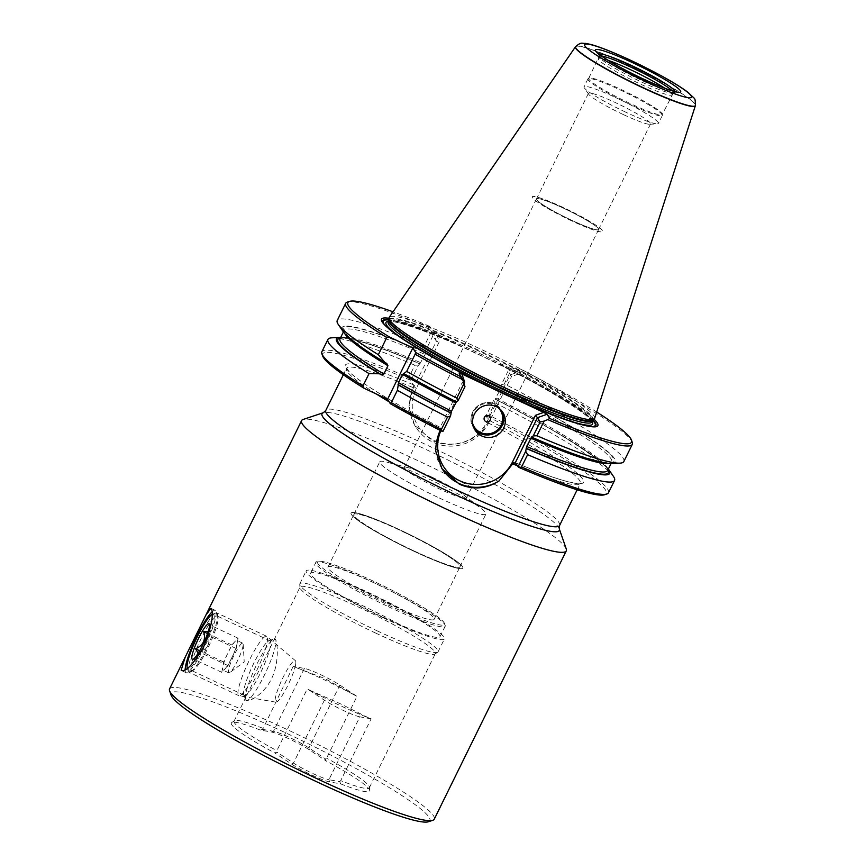 <?xml version="1.0" encoding="UTF-8"?>
<svg xmlns="http://www.w3.org/2000/svg" width="865" height="865" viewBox="0 0 865 865"><rect width="100%" height="100%" fill="white"/><g stroke="black" fill="none" stroke-linecap="round" stroke-linejoin="round"><path stroke-width="0.65" stroke-dasharray="4.33 3.24" d="M224.911 668.969A16.392 2.779 -64.9 0 0 228.306 664.223A16.392 2.779 -64.9 0 0 232.134 657.076L236.21 648.545L238.08 638.208L231.788 644.933L227.7 653.464A16.392 2.779 -64.9 0 0 222.694 667.153A16.392 2.779 -64.9 0 0 222.954 670.105A16.392 2.779 -64.9 0 0 224.911 668.969L228.046 665.607L232.134 657.076A16.392 2.779 -64.9 0 0 237.14 643.376A16.392 2.779 -64.9 0 0 236.88 640.435A16.392 2.779 -64.9 0 0 234.934 641.571A16.392 2.779 -64.9 0 0 231.539 646.317A16.392 2.779 -64.9 0 0 227.7 653.464L223.624 661.985L221.764 672.321L224.911 668.969M237.388 649.064A16.392 2.779 -64.9 0 0 230.209 664.125A16.392 2.779 -64.9 0 0 228.803 672.851A16.392 2.779 -64.9 0 0 229.863 672.527A16.392 2.779 -64.9 0 0 234.145 666.969A16.392 2.779 -64.9 0 0 243.162 644.198A16.392 2.779 -64.9 0 0 242.73 643.182A16.392 2.779 -64.9 0 0 237.388 649.064M198.15 653.226L193.663 659.13L196.582 659.033L199.956 652.415C207.676 649.096 210.39 643.409 208.119 635.353L210.746 626.087L209.979 625.017L208.292 631.385M188.429 671.467A32.784 5.547 115.1 0 1 188.559 666.418A32.784 5.547 115.1 0 1 200.81 634.521A32.784 5.547 115.1 0 1 215.872 613.004A32.784 5.547 115.1 0 1 216.942 612.971A32.784 5.547 115.1 0 1 217.461 618.864A32.784 5.547 115.1 0 1 203.945 653.194A32.784 5.547 115.1 0 1 189.089 672.31A32.784 5.547 115.1 0 1 188.429 671.467L187.37 668.396A30.156 5.104 -64.9 0 0 200.712 652.772A30.156 5.104 -64.9 0 0 213.969 619.664A30.156 5.104 -64.9 0 0 212.509 614.28A30.156 5.104 -64.9 0 0 212.174 614.431M267.188 642.208A32.784 5.547 -64.9 0 0 266.885 636.445A32.784 5.547 -64.9 0 0 266.669 636.305A32.784 5.547 -64.9 0 0 251.812 655.432A32.784 5.547 -64.9 0 0 238.286 689.762A32.784 5.547 -64.9 0 0 238.805 695.655A32.784 5.547 -64.9 0 0 239.054 695.73A32.784 5.547 -64.9 0 0 254.007 675.889A32.784 5.547 -64.9 0 0 267.188 642.208M295.592 664.709A22.944 3.882 -64.9 0 0 295.387 660.676A22.944 3.882 -64.9 0 0 285.072 673.521A22.944 3.882 -64.9 0 0 275.362 698.001A22.944 3.882 -64.9 0 0 275.903 702.175A22.944 3.882 -64.9 0 0 286.369 688.291A22.944 3.882 -64.9 0 0 295.592 664.709M238.08 638.208L209.979 625.017M231.788 644.933L207.568 633.558M236.21 648.545L208.119 635.353M228.046 665.607L199.956 652.415M221.764 672.321L193.663 659.13M223.624 661.985L199.653 650.729M293.149 666.428L262.668 729.379L260.3 730.06L271.394 732.028A24.588 2.617 -153.8 0 1 289.072 738.872A24.588 2.617 -153.8 0 1 309.378 749.869L326.256 761.027L325.337 758.81L326.57 758.194L356.975 696.39A75.396 8.012 26.2 0 0 354.023 694.811L324.786 678.495L295.765 667.466A75.396 8.012 26.2 0 0 293.149 666.428L304.404 668.429A22.944 2.433 -153.8 0 1 320.904 674.808A22.944 2.433 -153.8 0 1 339.858 685.069L356.975 696.39M262.668 729.379L273.459 731.303A22.944 2.433 -153.8 0 1 289.97 737.683A22.944 2.433 -153.8 0 1 308.913 747.944L325.337 758.81M354.023 694.811A63.761 6.779 26.2 0 0 323.932 679.62A63.761 6.779 26.2 0 0 295.765 667.466M347.298 302.134A159.711 16.976 -153.8 0 1 430.197 328.116L432.933 335.75L436.371 341.221L413.848 386.99A42.126 41.271 147.8 0 0 415.784 427.072A42.126 41.271 147.8 0 0 432.933 442.21A42.126 41.271 147.8 0 0 489.006 422.271L511.529 376.502L510.036 374.978L487.071 421.655A39.66 38.86 -32.2 0 1 434.273 440.426A39.66 38.86 -32.2 0 1 416.303 388.428L439.269 341.751L436.468 333.641L453 342.313A118.797 12.629 26.2 0 0 388.969 319.672M566.261 548.972A147.504 15.678 26.2 0 0 418.228 460.786A147.504 15.678 26.2 0 0 303.085 419.482M340.734 337.328A152.283 16.186 -153.8 0 1 419.947 363.722L418.498 365.073L410.843 380.643L413.459 384.806L408.907 407.015L414.703 425.353L431.646 440.155C451.227 449.735 477.707 442.285 487.784 422.704L488.617 420.087L486 415.924L493.656 400.354L495.104 399.003A152.283 16.186 -153.8 0 1 608.376 469.025M428.413 821.75A144.228 15.321 26.2 0 0 285.115 732.579A144.228 15.321 26.2 0 0 171.086 695.125M169.562 688.918A147.504 15.678 -153.8 0 1 286.207 729.098A147.504 15.678 -153.8 0 1 434.262 819.166M371.117 718.837L359.862 716.836L328.916 779.711L339.718 781.636L340.648 783.874L329.554 781.906A24.588 2.617 -153.8 0 1 311.865 775.062A24.588 2.617 -153.8 0 1 291.559 764.076L274.692 752.918L277.038 752.204L276.865 750.669L307.28 688.864A75.396 8.012 26.2 0 0 310.243 690.454A63.761 6.779 -153.8 0 0 340.323 705.645A63.761 6.779 -153.8 0 0 368.49 717.799A75.396 8.012 26.2 0 0 371.117 718.837L340.702 780.641A75.396 8.012 26.2 0 0 369.366 787.723A75.396 8.012 26.2 0 0 369.452 787.215A75.396 8.012 26.2 0 0 326.57 758.194M329.554 781.906L328.916 779.711A22.944 2.433 -153.8 0 1 312.416 773.332A22.944 2.433 -153.8 0 1 293.462 763.06L277.038 752.204M368.49 717.799L340.842 703.991L310.243 690.454M245.692 700.023A34.005 5.752 -64.9 0 0 246.168 700.466A34.005 5.752 -64.9 0 0 265.047 673.792A34.005 5.752 -64.9 0 0 275.557 639.343C277.362 642.122 279.633 662.482 271.491 678.809C263.447 695.374 247.271 703.234 245.692 700.023L246.417 696.076L274.064 639.873L275.557 639.343A34.005 5.752 -64.9 0 0 275.081 638.9A34.005 5.752 -64.9 0 0 273.967 638.932A34.005 5.752 -64.9 0 0 255.413 667.239A34.005 5.752 -64.9 0 0 245.487 699.59A34.005 5.752 -64.9 0 0 245.692 700.023L246.168 700.466M243.93 694.919A30.113 5.093 -64.9 0 0 244.352 695.319A30.113 5.093 -64.9 0 0 261.068 671.683A30.113 5.093 -64.9 0 0 270.377 641.181A30.113 5.093 -64.9 0 0 269.956 640.792A30.113 5.093 -64.9 0 0 268.972 640.824A30.113 5.093 -64.9 0 0 252.537 665.888A30.113 5.093 -64.9 0 0 243.757 694.541A30.113 5.093 -64.9 0 0 243.93 694.919M191.295 670.213A30.113 5.093 -64.9 0 0 191.716 670.602A30.113 5.093 -64.9 0 0 192.7 670.57A30.113 5.093 -64.9 0 0 209.125 645.506A30.113 5.093 -64.9 0 0 217.915 616.853A30.113 5.093 -64.9 0 0 217.731 616.475A30.113 5.093 -64.9 0 0 217.31 616.075A30.113 5.093 -64.9 0 0 200.594 639.711A30.113 5.093 -64.9 0 0 191.295 670.213M185.132 669.888A34.416 5.828 -64.9 0 0 185.564 672.246A34.416 5.828 -64.9 0 0 186.051 672.689A34.416 5.828 -64.9 0 0 187.175 672.656A34.416 5.828 -64.9 0 0 205.946 644.014A34.416 5.828 -64.9 0 0 215.99 611.274A34.416 5.828 -64.9 0 0 215.785 610.831A34.416 5.828 -64.9 0 0 215.299 610.387A34.416 5.828 -64.9 0 0 212.109 611.869M377.14 630.845A77.028 8.185 26.2 0 0 437.701 652.21A77.028 8.185 26.2 0 0 438.058 651.832A77.028 8.185 26.2 0 0 360.737 604.797A77.028 8.185 26.2 0 0 299.831 583.81A77.028 8.185 26.2 0 0 299.733 584.329A77.028 8.185 26.2 0 0 377.14 630.845M375.724 633.104A75.396 8.012 26.2 0 0 434.987 654.016A75.396 8.012 26.2 0 0 435.344 653.637A75.396 8.012 26.2 0 0 359.667 607.598A75.396 8.012 26.2 0 0 300.047 587.065A75.396 8.012 26.2 0 0 299.96 587.573A75.396 8.012 26.2 0 0 375.724 633.104M383.498 617.924A77.028 8.185 26.2 0 0 444.415 638.911A77.028 8.185 26.2 0 0 367.095 591.876A77.028 8.185 26.2 0 0 306.178 570.889A77.028 8.185 26.2 0 0 383.498 617.924M382.979 617.091A72.109 7.666 26.2 0 0 440.004 636.737A72.109 7.666 26.2 0 0 367.614 592.709A72.109 7.666 26.2 0 0 310.589 573.062A72.109 7.666 26.2 0 0 382.979 617.091M413.243 550.594A59.166 6.282 26.2 0 0 460.029 566.716A59.166 6.282 26.2 0 0 400.636 530.591A59.166 6.282 26.2 0 0 353.871 514.437A59.166 6.282 26.2 0 0 413.254 550.572A59.166 6.282 26.2 0 0 460.039 566.683A59.166 6.282 26.2 0 0 400.657 530.559A59.166 6.282 26.2 0 0 353.85 514.47A59.166 6.282 26.2 0 0 413.243 550.594M387.358 603.208A59.166 6.282 26.2 0 0 434.144 619.318A59.166 6.282 26.2 0 0 374.75 583.194A59.166 6.282 26.2 0 0 327.965 567.083A59.166 6.282 26.2 0 0 387.358 603.208M413.589 551.091A62.28 6.617 26.2 0 0 462.84 568.056A62.28 6.617 26.2 0 0 400.322 530.029A62.28 6.617 26.2 0 0 351.071 513.064A62.28 6.617 26.2 0 0 413.589 551.091A62.28 6.617 26.2 0 0 462.818 568.089A62.28 6.617 26.2 0 0 400.311 530.061A62.28 6.617 26.2 0 0 351.06 513.096A62.28 6.617 26.2 0 0 413.578 551.124M439.161 497.926A59.166 6.282 26.2 0 0 485.946 514.048A59.166 6.282 26.2 0 0 481.2 508.469A59.166 6.282 26.2 0 0 426.553 477.923A59.166 6.282 26.2 0 0 387.088 462.159A59.166 6.282 26.2 0 0 379.767 461.802A59.166 6.282 26.2 0 0 439.161 497.926M431.657 477.015A34.622 3.676 -153.8 0 1 463.629 494.888A34.622 3.676 -153.8 0 1 466.408 498.154A34.622 3.676 -153.8 0 1 439.031 488.725A34.622 3.676 -153.8 0 1 404.279 467.587A34.622 3.676 -153.8 0 1 408.561 467.792A34.622 3.676 -153.8 0 1 431.657 477.015M359.862 716.836A22.944 2.433 -153.8 0 1 343.351 710.457A22.944 2.433 -153.8 0 1 324.397 700.185L307.28 688.864M594.017 419.179A120.581 12.813 -153.8 0 0 507.636 367.052L498.067 363.635L453 342.313M594.644 418.39A114.483 12.164 26.2 0 0 479.664 348.66A114.483 12.164 26.2 0 0 389.239 317.314M575.539 46.688A66.8 7.093 -153.8 0 1 628.282 65.026A66.8 7.093 -153.8 0 1 695.384 105.66M629.536 104.2A41.466 4.412 -153.8 0 1 587.919 78.888A41.466 4.412 -153.8 0 1 588.103 78.672A41.466 4.412 -153.8 0 1 620.702 90.176A41.466 4.412 -153.8 0 1 662.374 115.218A41.466 4.412 -153.8 0 1 662.33 115.499A41.466 4.412 -153.8 0 1 629.536 104.2M629.861 103.357A40.969 4.357 -153.8 0 1 588.73 78.337A40.969 4.357 -153.8 0 1 588.924 78.131A40.969 4.357 -153.8 0 1 621.135 89.506A40.969 4.357 -153.8 0 1 662.309 114.245A40.969 4.357 -153.8 0 1 662.255 114.526A40.969 4.357 -153.8 0 1 629.861 103.357M625.633 112.126A41.466 4.412 -153.8 0 1 584.297 87.862A41.466 4.412 -153.8 0 1 584.016 86.814A41.466 4.412 -153.8 0 1 616.81 98.102A41.466 4.412 -153.8 0 1 658.427 123.425A41.466 4.412 -153.8 0 1 657.422 123.836A41.466 4.412 -153.8 0 1 625.633 112.126M623.178 114.494A34.622 3.676 -153.8 0 1 588.654 94.231A34.622 3.676 -153.8 0 1 588.427 93.355A34.622 3.676 -153.8 0 1 615.804 102.784A34.622 3.676 -153.8 0 1 650.556 123.933A34.622 3.676 -153.8 0 1 649.712 124.279A34.622 3.676 -153.8 0 1 623.178 114.494M571.235 220.056A34.622 3.676 -153.8 0 1 536.484 198.907A34.622 3.676 -153.8 0 1 563.861 208.346A34.622 3.676 -153.8 0 1 598.602 229.517A34.622 3.676 -153.8 0 1 571.224 220.078A34.622 3.676 -153.8 0 1 536.462 198.939A34.622 3.676 -153.8 0 1 563.85 208.368A34.622 3.676 -153.8 0 1 598.612 229.485A34.622 3.676 -153.8 0 1 571.235 220.056M571.722 220.878A39.336 4.184 -153.8 0 1 532.235 196.863A39.336 4.184 -153.8 0 1 563.342 207.578A39.336 4.184 -153.8 0 1 602.829 231.593A39.336 4.184 -153.8 0 1 571.722 220.878M571.733 220.845A39.336 4.184 -153.8 0 1 532.256 196.831A39.336 4.184 -153.8 0 1 563.353 207.546A39.336 4.184 -153.8 0 1 602.84 231.561A39.336 4.184 -153.8 0 1 571.733 220.845M601.586 55.987A41.434 4.401 26.2 0 0 599.013 56.474A41.434 4.401 26.2 0 0 599.013 56.571A41.434 4.401 26.2 0 0 640.651 81.591A41.434 4.401 26.2 0 0 673.23 93.096A41.434 4.401 26.2 0 0 673.305 93.031A41.434 4.401 26.2 0 0 672.127 90.695M599.218 54.149A42.385 4.509 26.2 0 0 598.883 54.7A42.385 4.509 26.2 0 0 598.904 54.819A42.385 4.509 26.2 0 0 641.473 80.294A42.385 4.509 26.2 0 0 674.689 92.112A42.385 4.509 26.2 0 0 674.797 92.047A42.385 4.509 26.2 0 0 675.024 91.441M441.874 468.495A42.126 41.271 -32.2 0 1 441.723 468.257A42.126 41.271 -32.2 0 1 435.744 451.249M442.891 431.538L440.199 427.332L462.31 382.406L463.575 382.243M413.459 384.806A132.756 14.11 26.2 0 0 346.011 368.133A132.756 14.11 26.2 0 0 440.274 427.375L441.712 428.781A39.66 38.86 147.8 0 0 440.836 430.716M464.981 386.644L462.31 382.406L459.034 372.945M403.544 373.237L456.655 401.955M419.947 363.722L425.126 354.477L425.493 352.466A152.283 16.186 26.2 0 0 343.048 331.468M432.933 335.75L426.056 349.72L425.493 352.466M389.185 401.857A130.291 13.851 26.2 0 0 440.382 429.883L440.707 428.467M464.018 383.465L441.712 428.781M623.838 461.542A159.711 16.976 26.2 0 0 504.273 383.919L511.496 369.247L508.079 371.042L511.529 376.502L521.13 373.085L517.713 367.679L515.291 368.068A159.711 16.976 -153.8 0 1 632.261 442.35M508.079 371.042L501.213 385.001L500.273 389.758L495.104 399.003M496.175 398.095A149.137 15.851 -153.8 0 1 607.652 470.495C614.291 469.5 562.672 432.078 495.299 399.295L495.277 399.273A150.78 16.024 -153.8 0 1 607.976 469.846M608.463 492.78A159.711 16.976 26.2 0 0 488.909 415.157L487.146 416.292L486 415.924M493.656 400.354L494.975 402.831L488.909 415.157M494.975 402.831A159.711 16.976 -153.8 0 1 613.447 476.41M322.634 355.947A158.079 16.803 -153.8 0 1 409.383 379.778L410.843 380.643M409.383 379.778L408.777 377.54A159.711 16.976 26.2 0 0 321.856 351.752M418.498 365.073L414.843 365.214L408.777 377.54M487.146 416.292A158.079 16.803 -153.8 0 1 604.667 494.737M611.609 463.618A152.283 16.186 26.2 0 0 500.651 387.747M431.365 331.63L424.153 346.303L426.056 349.72M331.792 337.826A159.711 16.976 -153.8 0 1 414.843 365.214M424.153 346.303A159.711 16.976 26.2 0 0 337.231 320.515M504.273 383.919L501.213 385.001M430.197 328.116L429.689 326.354L433.106 331.76L436.371 341.221L439.269 341.751M511.496 369.247L515.291 368.068M507.636 367.052L518.286 372.047L510.036 374.978M518.286 372.047L521.13 373.085M433.106 331.76L436.468 333.641M388.99 318.288A120.581 12.813 -153.8 0 1 447.118 338.637M429.689 326.354A158.079 16.803 26.2 0 0 393.024 311.811M596.699 412.021A158.079 16.803 26.2 0 0 517.713 367.679M340.648 783.874A77.028 8.185 26.2 0 0 369.679 790.459A77.028 8.185 26.2 0 0 326.256 761.027M260.3 730.06A77.028 8.185 26.2 0 0 231.712 722.567A77.028 8.185 26.2 0 0 274.692 752.918M340.702 780.641L339.718 781.636M262.733 728.233A75.396 8.012 26.2 0 0 234.415 720.772A75.396 8.012 26.2 0 0 234.069 721.151A75.396 8.012 26.2 0 0 276.865 750.669M304.404 668.429L273.459 731.303L271.394 732.028M488.401 421.309L489.006 422.271L487.071 421.655M498.316 407.783A15.484 15.17 147.8 0 0 472.766 423.861M474.334 428.791A16.467 16.132 -32.2 0 1 494.661 404.139A16.467 16.132 -32.2 0 1 502.078 411.308M559.266 528.785A132.215 14.045 26.2 0 0 426.564 449.735A132.215 14.045 26.2 0 0 323.359 412.702M559.59 525.477A130.291 13.851 26.2 0 0 428.813 445.918A130.291 13.851 26.2 0 0 325.781 410.432M517.411 465.824A130.291 13.851 26.2 0 0 580.274 483.449A130.291 13.851 26.2 0 0 487.784 422.704M324.397 700.185L293.462 763.06L291.559 764.076M388.158 606.57A72.109 7.666 26.2 0 0 445.183 626.206A72.109 7.666 26.2 0 0 372.804 582.177A72.109 7.666 26.2 0 0 315.779 562.531A72.109 7.666 26.2 0 0 388.158 606.57M388.59 605.176A70.8 7.526 26.2 0 0 444.221 622.854A70.8 7.526 26.2 0 0 373.518 581.226A70.8 7.526 26.2 0 0 317.887 563.548A70.8 7.526 26.2 0 0 388.59 605.176M383.746 323.986A118.797 12.629 26.2 0 0 384.298 324.689A118.797 12.629 26.2 0 0 501.981 393.24A118.797 12.629 26.2 0 0 591.811 426.802A118.797 12.629 26.2 0 0 592.709 426.802M592.936 420.033A118.797 12.629 26.2 0 0 501.03 364.857M384.914 325.186A118.105 12.553 26.2 0 0 501.841 393.261A118.105 12.553 26.2 0 0 591.044 426.618M592.655 420.26L592.655 420.26A113.65 12.078 26.2 0 0 478.972 350.39A113.65 12.078 26.2 0 0 388.969 320.039L388.936 320.115A113.499 12.056 26.2 0 1 478.68 351.039A113.499 12.056 26.2 0 1 592.601 420.336L592.655 420.26A118.105 12.553 26.2 0 0 498.067 363.635M592.006 421.547A115.132 12.24 26.2 0 0 477.004 353.817A115.132 12.24 26.2 0 0 388.342 321.337M401.014 337.577A115.132 12.24 26.2 0 0 501.527 392.753A115.132 12.24 26.2 0 0 571.408 421.417M591.822 421.936A113.499 12.056 26.2 0 0 477.902 352.628A113.499 12.056 26.2 0 0 388.147 321.715M608.225 60.377A40.969 4.357 26.2 0 0 598.418 58.658A40.969 4.357 26.2 0 0 639.538 83.678A40.969 4.357 26.2 0 0 671.943 94.836A40.969 4.357 26.2 0 0 664.601 88.111M695.438 105.433A66.746 7.093 26.2 0 0 628.379 64.821A66.746 7.093 26.2 0 0 575.69 46.505M413.254 386.028L416.303 388.428M515.432 462.667A132.756 14.11 26.2 0 0 582.88 479.329A132.756 14.11 26.2 0 0 488.617 420.087M500.273 389.758A149.137 15.851 -153.8 0 1 611.75 462.159A149.137 15.851 -153.8 0 1 609.025 463.575M500.813 388.017A150.78 16.024 -153.8 0 1 613.177 458.007A150.78 16.024 -153.8 0 1 531.651 436.976M456.493 401.695A150.78 16.024 -153.8 0 1 403.577 373.269M340.334 338.15A150.78 16.024 -153.8 0 1 420.12 363.992C387.801 350.206 364.327 341.848 349.741 338.95C335.49 337.339 342.616 338.907 340.226 338.637L340.01 338.799A149.137 15.851 -153.8 0 1 421.017 362.813M344.659 333.49A149.137 15.851 -153.8 0 1 344.119 330.473A149.137 15.851 -153.8 0 1 425.126 354.477M386.72 363.354A150.78 16.024 -153.8 0 1 425.656 352.725M455.823 343.805A118.105 12.553 26.2 0 0 388.958 320.061L388.969 320.039M339.858 685.069L308.913 747.944L309.378 749.869M412.681 387.444A130.291 13.851 26.2 0 0 346.454 368.404A130.291 13.851 26.2 0 0 376.426 394.062M228.803 672.851L222.954 670.105M243.162 644.198L244.211 661.974L229.863 672.527M196.582 659.033L192.657 659.39M212.509 614.28L215.872 613.004M266.669 636.305L216.942 612.971M295.387 660.676L266.885 636.445M275.903 702.175L239.054 695.73M238.805 695.655L189.089 672.31M210.746 626.087L209.287 623.968M242.73 643.182L236.88 640.435M502.9 412.497L501.365 410.053L494.65 404.128C480.854 396.646 464.418 414.886 473.501 427.602L475.047 430.046M577.15 489.795L580.512 483.157L576.155 483.286C565.202 481.913 544.95 475.026 515.389 462.624M244.352 695.319L191.716 670.602M217.915 616.853L215.99 611.274M192.7 670.57L187.175 672.656M186.051 672.689L181.704 670.656M434.987 654.016L437.701 652.21M438.058 651.832L444.415 638.911M440.004 636.737L445.183 626.206C446.113 626.033 445.421 624.411 443.107 621.34C435.863 613.718 404.409 595.661 373.496 581.215C348.336 569.505 330.798 562.834 320.904 561.212C317.055 561.244 315.347 561.688 315.779 562.531L310.589 573.062M434.144 619.318L460.029 566.716M460.039 566.683L485.946 514.048M463.629 494.888L481.2 508.469M369.366 787.723L435.344 653.637M383.087 323.229L384.298 324.689C393.261 336.388 447.811 368.014 501.862 393.283C543.447 412.821 579.993 426.586 591.811 426.802L593.714 426.867M591.79 422.023C595.726 418.595 536.527 380.86 477.026 353.839C430.597 331.382 388.915 318.277 388.104 321.791M588.924 78.131L588.103 78.672M587.919 78.888L584.016 86.814M588.654 94.231L584.297 87.862M588.427 93.355L536.484 198.907M536.462 198.939L404.279 467.587M673.305 93.031L662.255 114.526M599.013 56.571L598.883 54.7M674.689 92.112L676.398 91.658M588.73 78.337L599.013 56.474M414.703 425.353L415.784 427.072M598.212 53.187L598.904 54.819M673.23 93.096L674.797 92.047M598.602 229.517L466.408 498.154M650.556 123.933L598.612 229.485M649.712 124.279L657.422 123.836M662.33 115.499L658.427 123.425M662.309 114.245L662.374 115.218M531.618 436.955C578.771 458.299 614.193 465.684 611.75 462.159L611.025 463.64M386.979 363.484C366.522 351.028 353.201 341.545 347.006 335.036C341.848 328.516 345.286 332.365 344.108 330.744L343.394 331.944M234.069 721.151L246.417 696.076M274.064 639.873L300.047 587.065M234.415 720.772L231.712 722.567M408.561 467.792L387.088 462.159M353.871 514.437L379.767 461.802M327.965 567.083L353.85 514.47M299.831 583.81L306.178 570.889M299.96 587.573L299.733 584.329M369.452 787.215L369.679 790.459M215.299 610.387L210.974 608.355M269.956 640.792L217.31 616.075M243.757 694.541L245.487 699.59M268.972 640.824L273.967 638.932M343.34 374.74L346.541 368.036L348.984 371.431C358.229 381.519 395.802 404.679 440.231 427.342"/><path stroke-width="1.3" d="M208.292 631.385L203.686 631.742C205.989 639.754 203.264 645.441 195.533 648.793L198.15 653.226M202.615 630.801A19.668 3.33 -64.9 0 0 193.728 649.669A19.668 3.33 -64.9 0 0 192.657 659.39A19.668 3.33 -64.9 0 0 198.734 652.286A19.668 3.33 -64.9 0 0 209.287 623.968A19.668 3.33 -64.9 0 0 202.615 630.801M212.174 614.431A30.156 5.104 -64.9 0 0 198.334 634.705A30.156 5.104 -64.9 0 0 187.381 663.412A30.156 5.104 -64.9 0 0 187.262 668.061A30.156 5.104 -64.9 0 0 187.391 668.375L187.262 668.061M207.568 633.558L203.686 631.742M199.653 650.729L195.533 648.793M440.382 429.883C437.301 436.641 435.755 443.767 435.744 451.249L442.037 468.754L459.391 484.216C473.144 490.066 486.346 488.974 499.008 480.951A42.126 41.271 -32.2 0 1 458.872 483.394A42.126 41.271 -32.2 0 1 441.874 468.495M485.892 421.59A3.276 3.211 -32.2 0 1 484.411 417.287A3.276 3.211 -32.2 0 1 488.768 415.741A3.276 3.211 -32.2 0 1 490.26 420.033A3.276 3.211 -32.2 0 1 485.892 421.59M481.74 435.96A16.467 16.132 -32.2 0 1 476.853 410.583A16.467 16.132 -32.2 0 1 502.9 412.497A16.467 16.132 -32.2 0 1 481.74 435.96M559.266 528.785A132.215 14.045 26.2 0 1 454.731 494.445A132.215 14.045 26.2 0 1 323.359 412.702L303.085 419.482A147.504 15.678 26.2 0 0 301.593 420.606A147.504 15.678 26.2 0 0 449.649 510.674A147.504 15.678 26.2 0 0 566.283 550.854A147.504 15.678 26.2 0 0 566.261 548.972L559.266 528.785L559.59 525.477L577.15 489.795M531.618 436.955L533.262 435.895L536.916 435.755L544.139 421.082L540.138 421.936L537.457 417.687L515.345 462.624L512.718 463.845L499.008 480.951M169.583 690.8L171.086 695.125A144.228 15.321 26.2 0 0 315.833 781.355A144.228 15.321 26.2 0 0 428.413 821.75L432.76 820.301A147.504 15.678 -153.8 0 1 317.617 778.987A147.504 15.678 -153.8 0 1 169.583 690.8A147.504 15.678 -153.8 0 1 169.562 688.918L205.87 615.134L210.952 608.344L211.395 608.776C213.925 614.691 211.32 627.428 203.589 646.988C192.96 664.742 185.488 672.473 181.174 670.191L185.197 657.14M594.017 419.179A120.581 12.813 -153.8 0 1 593.714 426.867A120.581 12.813 -153.8 0 1 502.533 392.796A120.581 12.813 -153.8 0 1 383.087 323.229A120.581 12.813 -153.8 0 1 388.99 318.288M575.517 46.732L389.239 317.314A114.483 12.164 26.2 0 0 389.001 318.082A114.483 12.164 26.2 0 0 504.046 387.379A114.483 12.164 26.2 0 0 594.179 419.049A114.483 12.164 26.2 0 0 594.644 418.39L695.363 105.714A66.8 7.093 -153.8 0 1 642.5 87.614A66.8 7.093 -153.8 0 1 575.517 46.732A66.8 7.093 -153.8 0 1 575.539 46.688L575.69 46.505A66.746 7.093 26.2 0 0 642.598 87.397A66.746 7.093 26.2 0 0 695.438 105.433C695.017 96.729 695.795 100.286 688.399 92.652C680.323 86.446 668.786 79.861 660.968 75.601L631.612 60.734C612.95 52.084 599.218 46.623 590.406 44.364L585.702 43.401C581.345 43.628 581.799 41.617 575.69 46.505M672.127 90.695A41.434 4.401 26.2 0 0 631.828 67.578A41.434 4.401 26.2 0 0 601.586 55.987M675.024 91.441A42.385 4.509 26.2 0 0 632.445 65.956A42.385 4.509 26.2 0 0 599.218 54.149M440.836 430.716A39.66 38.86 147.8 0 0 459.693 480.778A39.66 38.86 147.8 0 0 512.48 462.007L535.457 415.33L543.696 412.4L461.878 373.994L464.689 382.103L464.018 383.465L464.981 386.644L458.115 400.614L456.655 401.955A152.283 16.186 26.2 0 1 403.793 373.604L406.691 371.399A159.711 16.976 26.2 0 0 456.796 398.138L464.018 383.465L462.656 379.67A159.711 16.976 -153.8 0 1 415.124 354.239L406.691 371.399M447.486 417.049A159.711 16.976 -153.8 0 1 397.381 390.31L391.315 402.636A159.711 16.976 26.2 0 0 441.42 429.375L447.486 417.049L450.546 415.968L451.487 411.199L456.493 401.695M450.546 415.968L442.891 431.538L441.745 431.17A158.079 16.803 -153.8 0 1 390.375 403.75L387.574 399.295L364.1 388.277A158.079 16.803 -153.8 0 1 322.634 355.947L321.877 353.785A159.711 16.976 26.2 0 0 362.965 385.941L369.031 373.615A159.711 16.976 -153.8 0 1 327.932 339.426A159.711 16.976 -153.8 0 1 331.792 337.826L340.161 337.35A152.283 16.186 -153.8 0 1 340.734 337.328M515.432 462.667L518.048 466.819L519.508 467.684L521.552 466.992L527.618 454.666L525.704 451.249L518.048 466.819M525.704 451.249L526.644 446.481L531.651 436.976M540.138 421.936L533.262 435.895M543.696 412.4L547.058 414.27L537.457 417.687L535.457 415.33M463.575 382.243L464.689 382.103M566.283 550.854L434.262 819.166A147.504 15.678 -153.8 0 1 432.76 820.301M521.552 466.992A159.711 16.976 26.2 0 0 606.841 494.012A159.711 16.976 26.2 0 0 608.463 492.78L614.539 480.453A159.711 16.976 -153.8 0 1 527.618 454.666M608.376 469.025A152.283 16.186 -153.8 0 1 608.711 469.5L613.447 476.41A159.711 16.976 -153.8 0 1 614.539 480.453M441.42 429.375L441.745 431.17M606.841 494.012L604.667 494.737A158.079 16.803 -153.8 0 1 519.508 467.684M608.711 469.5A152.283 16.186 -153.8 0 1 526.277 448.503M531.813 437.247A152.283 16.186 26.2 0 0 611.609 463.618L619.978 463.143A159.711 16.976 26.2 0 0 623.838 461.542L632.283 444.383A159.711 16.976 -153.8 0 1 547.761 419.622L549.697 418.465A158.079 16.803 26.2 0 0 631.515 440.188A158.079 16.803 26.2 0 0 596.699 412.021M458.115 400.614L456.796 398.138M451.119 413.221A152.283 16.186 -153.8 0 1 398.246 384.871L398.527 382.708L402.625 374.372L403.793 373.604M398.246 384.871L397.381 390.31M327.932 339.426L321.856 351.752A159.711 16.976 26.2 0 0 321.877 353.785M369.031 373.615L379.421 373.777A152.283 16.186 -153.8 0 1 340.161 337.35M387.574 399.295L412.821 347.979L389.358 336.95L386.774 337.545A159.711 16.976 -153.8 0 1 345.676 303.356L337.231 320.515A159.711 16.976 26.2 0 0 338.323 324.548L343.048 331.468A152.283 16.186 26.2 0 0 384.968 362.522L386.72 363.354L387.931 365.722L383.833 374.048L381.184 374.61L379.421 373.777M338.323 324.548A159.711 16.976 26.2 0 0 378.34 354.704L386.774 337.545M384.968 362.522L378.34 354.704M536.916 435.755A159.711 16.976 26.2 0 0 619.978 463.143M362.965 385.941L364.1 388.277M415.124 354.239L415.632 352.423L412.821 347.979M390.375 403.75L391.315 402.636M631.515 440.188L632.261 442.35A159.711 16.976 -153.8 0 1 632.283 444.383M544.139 421.082L547.761 419.622M461.878 373.994L459.034 372.945L462.656 379.67M547.058 414.27L549.697 418.465M345.676 303.356A159.711 16.976 -153.8 0 1 347.298 302.134L349.471 301.409A158.079 16.803 26.2 0 0 389.358 336.95M393.024 311.811A158.079 16.803 26.2 0 0 349.471 301.409M415.632 352.423A158.079 16.803 26.2 0 0 461.683 377.14M212.109 611.869A34.416 5.828 -64.9 0 0 195.09 639.732A34.416 5.828 -64.9 0 0 185.132 669.888M472.766 423.861A15.484 15.17 147.8 0 0 499.808 427.375A15.484 15.17 147.8 0 0 498.316 407.783M502.078 411.308A16.467 16.132 -32.2 0 1 474.334 428.791M323.359 412.702L325.781 410.432A130.291 13.851 26.2 0 0 456.558 489.99A130.291 13.851 26.2 0 0 559.59 525.477M512.718 463.845A130.291 13.851 26.2 0 0 517.411 465.824M592.709 426.802A118.797 12.629 26.2 0 0 592.936 420.033M591.044 426.618A118.105 12.553 26.2 0 0 592.633 420.282L594.179 419.049M388.342 321.337A115.132 12.24 26.2 0 0 401.014 337.577M388.125 321.769L388.147 321.715A113.499 12.056 26.2 0 0 502.068 391.012A113.499 12.056 26.2 0 0 591.822 421.936L592.655 420.26A113.65 12.078 26.2 0 1 503.181 388.828A113.65 12.078 26.2 0 1 388.969 320.039A118.105 12.553 26.2 0 0 384.914 325.186M388.147 321.715L388.936 320.115A113.499 12.056 26.2 0 0 502.857 389.423A113.499 12.056 26.2 0 0 592.601 420.336M664.601 88.111A40.969 4.357 26.2 0 0 630.812 69.827A40.969 4.357 26.2 0 0 608.225 60.377M643.117 78.942A47.532 5.049 26.2 0 0 680.463 90.803A47.532 5.049 26.2 0 0 632.996 62.864A47.532 5.049 26.2 0 0 595.65 50.992A47.532 5.049 26.2 0 0 643.117 78.942M644.393 80.964A59.534 6.325 26.2 0 0 691.167 95.842A59.534 6.325 26.2 0 0 631.72 60.831A59.534 6.325 26.2 0 0 584.945 45.964A59.534 6.325 26.2 0 0 644.393 80.964M513.778 462.764L512.48 462.007M607.976 469.846A150.78 16.024 -153.8 0 1 526.104 448.232M611.025 463.64L607.652 470.495A149.137 15.851 -153.8 0 1 526.644 446.481M609.025 463.575A149.137 15.851 -153.8 0 1 530.742 438.155M571.408 421.417A115.132 12.24 26.2 0 0 592.006 421.547M455.596 402.863A149.137 15.851 -153.8 0 1 402.625 374.372M451.487 411.199A149.137 15.851 -153.8 0 1 398.527 382.708M450.957 412.951A150.78 16.024 -153.8 0 1 398.041 384.536M381.184 374.61A150.78 16.024 -153.8 0 1 340.334 338.15M383.833 374.048A149.137 15.851 -153.8 0 1 340.01 338.799L343.394 331.944M387.931 365.722A149.137 15.851 -153.8 0 1 344.659 333.49M388.969 319.672A118.797 12.629 26.2 0 0 383.746 323.986M376.426 394.062A130.291 13.851 26.2 0 0 389.185 401.857M388.936 320.115L389.001 318.082M674.689 92.112L676.398 91.658L673.23 91.009C667.845 89.668 657.778 85.613 643.03 78.856C628.477 71.968 616.323 65.459 606.56 59.328L598.212 53.187L598.904 54.819M205.87 615.134L301.593 420.606M325.781 410.432L343.34 374.74"/></g></svg>
